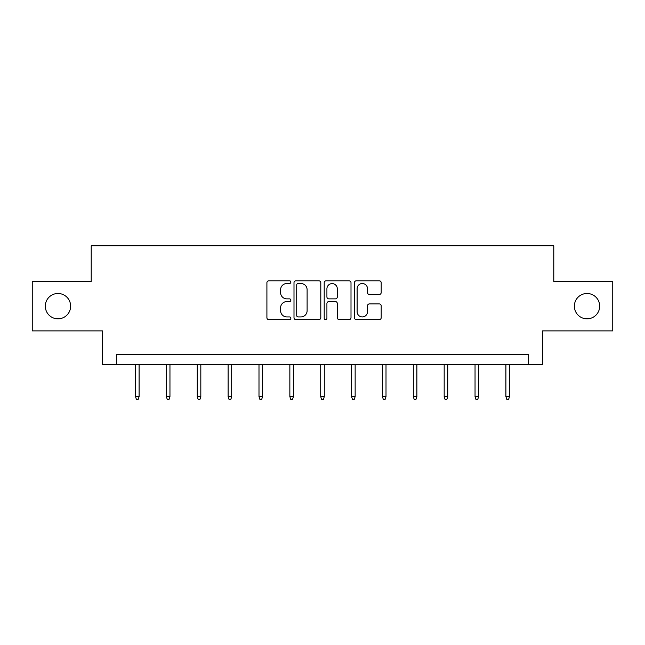 <?xml version="1.0" encoding="UTF-8"?>
<svg xmlns="http://www.w3.org/2000/svg" width="645" height="645" viewBox="0 0 645 645"><rect width="100%" height="100%" fill="white"/><g stroke="black" fill="none" stroke-linecap="round" stroke-linejoin="round"><path stroke-width="0.97" d="M290.847 282.163A1.363 1.363 0 0 0 289.484 280.801L268.852 280.801A1.943 1.943 0 0 0 266.909 282.744L266.909 317.703A1.943 1.943 0 0 0 268.852 319.646L289.484 319.646A1.363 1.363 0 0 0 290.847 318.283A1.363 1.363 0 0 0 289.484 316.921L286.815 316.921A6.216 6.216 0 0 1 280.599 310.713L280.599 307.794A6.216 6.216 0 0 1 286.815 301.578L289.484 301.578A1.363 1.363 0 0 0 290.847 300.223A1.363 1.363 0 0 0 289.484 298.861L286.815 298.861A6.216 6.216 0 0 1 280.599 292.645L280.599 289.734A6.216 6.216 0 0 1 286.815 283.518L289.484 283.518A1.363 1.363 0 0 0 290.847 282.163M574.364 306.157A12.666 12.666 0 0 0 587.031 318.824A12.666 12.666 0 0 0 599.689 306.157A12.666 12.666 0 0 0 587.031 293.491A12.666 12.666 0 0 0 574.364 306.157M45.311 306.157A12.666 12.666 0 0 0 57.969 318.824A12.666 12.666 0 0 0 70.636 306.157A12.666 12.666 0 0 0 57.969 293.491A12.666 12.666 0 0 0 45.311 306.157M379.26 294.491A1.943 1.943 0 0 0 381.195 292.548L381.195 282.744A1.943 1.943 0 0 0 379.26 280.801L356.338 280.801A1.943 1.943 0 0 0 354.395 282.744L354.395 317.703A1.943 1.943 0 0 0 356.338 319.646L379.26 319.646A1.943 1.943 0 0 0 381.195 317.703L381.195 305.851A1.943 1.943 0 0 0 379.26 303.908L369.448 303.908A1.943 1.943 0 0 0 367.505 305.851L367.505 311.728A5.192 5.192 0 0 1 362.313 316.921A5.192 5.192 0 0 1 357.12 311.728L357.12 288.718A5.192 5.192 0 0 1 362.313 283.518A5.192 5.192 0 0 1 367.505 288.718L367.505 292.548A1.943 1.943 0 0 0 369.448 294.491L379.26 294.491M528.666 364.522L542.51 364.522L542.51 330.885L612.75 330.885L612.75 281.43L553.789 281.43L553.789 245.81L91.211 245.81L91.211 281.43L32.25 281.43L32.25 330.885L102.491 330.885L102.491 364.522L528.666 364.522L528.666 354.629L116.334 354.629L116.334 364.522M320.799 282.744A1.943 1.943 0 0 0 318.856 280.801L295.942 280.801A1.943 1.943 0 0 0 293.999 282.744L293.999 317.703A1.943 1.943 0 0 0 295.942 319.646L318.856 319.646A1.943 1.943 0 0 0 320.799 317.703L320.799 282.744M326.144 280.801L349.058 280.801A1.943 1.943 0 0 1 351.001 282.744L351.001 317.703A1.943 1.943 0 0 1 349.058 319.646L339.254 319.646A1.943 1.943 0 0 1 337.311 317.703L337.311 303.521A1.943 1.943 0 0 0 335.368 301.578L328.861 301.578A1.943 1.943 0 0 0 326.918 303.521L326.918 318.283A1.363 1.363 0 0 1 325.556 319.646A1.363 1.363 0 0 1 324.201 318.283L324.201 282.744A1.943 1.943 0 0 1 326.144 280.801M298.079 283.518A1.363 1.363 0 0 0 296.716 284.88L296.716 315.566A1.363 1.363 0 0 0 298.079 316.921L300.892 316.921A6.216 6.216 0 0 0 307.109 310.713L307.109 289.734A6.216 6.216 0 0 0 300.892 283.518L298.079 283.518M337.311 288.815A5.192 5.192 0 0 0 332.111 283.615A5.192 5.192 0 0 0 326.918 288.815L326.918 296.918A1.943 1.943 0 0 0 328.861 298.861L335.368 298.861A1.943 1.943 0 0 0 337.311 296.918L337.311 288.815M139.094 396.619L138.296 399.191L136.321 399.191L135.531 396.619L139.094 396.619L139.094 364.522M135.531 396.619L135.531 364.522M169.958 396.619L169.167 399.191L167.184 399.191L166.394 396.619L169.958 396.619L169.958 364.522M166.394 396.619L166.394 364.522M200.821 396.619L200.031 399.191L198.047 399.191L197.257 396.619L200.821 396.619L200.821 364.522M197.257 396.619L197.257 364.522M231.684 396.619L230.894 399.191L228.919 399.191L228.12 396.619L231.684 396.619L231.684 364.522M228.12 396.619L228.12 364.522M262.547 396.619L261.757 399.191L259.782 399.191L258.992 396.619L262.547 396.619L262.547 364.522M258.992 396.619L258.992 364.522M293.419 396.619L292.62 399.191L290.645 399.191L289.855 396.619L293.419 396.619L293.419 364.522M289.855 396.619L289.855 364.522M324.282 396.619L323.492 399.191L321.508 399.191L320.718 396.619L324.282 396.619L324.282 364.522M320.718 396.619L320.718 364.522M355.145 396.619L354.355 399.191L352.38 399.191L351.581 396.619L355.145 396.619L355.145 364.522M351.581 396.619L351.581 364.522M386.008 396.619L385.218 399.191L383.243 399.191L382.453 396.619L386.008 396.619L386.008 364.522M382.453 396.619L382.453 364.522M416.88 396.619L416.081 399.191L414.106 399.191L413.316 396.619L416.88 396.619L416.88 364.522M413.316 396.619L413.316 364.522M447.743 396.619L446.953 399.191L444.969 399.191L444.179 396.619L447.743 396.619L447.743 364.522M444.179 396.619L444.179 364.522M478.606 396.619L477.816 399.191L475.833 399.191L475.043 396.619L478.606 396.619L478.606 364.522M475.043 396.619L475.043 364.522M509.469 396.619L508.679 399.191L506.704 399.191L505.906 396.619L509.469 396.619L509.469 364.522M505.906 396.619L505.906 364.522"/></g></svg>
